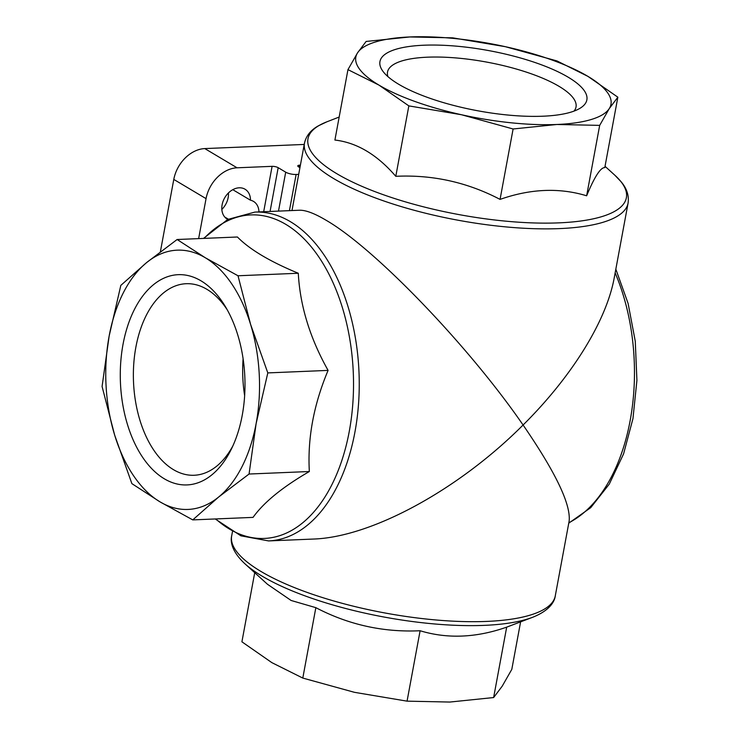 <?xml version="1.0" encoding="UTF-8"?>
<svg xmlns="http://www.w3.org/2000/svg" width="739" height="739" viewBox="0 0 739 739"><rect width="100%" height="100%" fill="white"/><g stroke="black" fill="none" stroke-linecap="round" stroke-linejoin="round"><path stroke-width="1.11" d="M198.643 238.614L206.052 198.634A31.648 23.796 -59.2 0 1 237.062 167.799L272.1 166.34A4.434 1.284 -169.5 0 1 278.178 167.679L270.068 211.456M160.372 251.787L173.785 179.42A31.648 23.796 -59.2 0 1 204.795 148.585L304.237 144.438M224.739 217.026L228.314 219.16M221.839 209.442A17.403 13.09 120.8 0 0 228.434 192.944M232.785 189.683L250.484 200.214A17.403 13.09 -59.2 0 1 253.514 201.405A17.403 13.09 -59.2 0 1 258.946 211.927M227.778 219.428A17.403 13.09 -59.2 0 1 227.233 219.132A17.403 13.09 -59.2 0 1 224.896 197.479A17.403 13.09 -59.2 0 1 245.043 189.221A17.403 13.09 -59.2 0 1 250.484 200.214M299.932 167.651L298.565 166.838A4.434 1.284 -169.5 0 1 297.78 165.878A4.434 1.284 -169.5 0 1 299.628 165.194L300.394 165.157M520.589 621.961L511.804 669.368L502.224 686.152L493.634 697.551L449.848 702.05L407.06 701.154L354.424 692.314L302.796 678.069L315.849 607.661L291.12 600.474L267.5 584.29L244.858 563.728C231.787 551.562 230.235 541.585 231.677 535.914A164.557 47.841 10.5 0 0 384.76 612.945A164.557 47.841 10.5 0 0 555.275 595.893L569.132 521.152C570.97 504.414 555.626 472.369 523.092 425.008C458.365 489.957 371.218 537.299 313.105 539.064L268.58 540.92A164.557 97.363 -92.4 0 0 358.618 402.672A164.557 97.363 -92.4 0 0 290.418 221.691A164.557 97.363 -92.4 0 0 254.881 212.093L299.406 210.236C305.604 210.024 314.472 213.349 326.028 220.213C374.691 248.202 468.618 345.834 523.092 425.008C571.912 376.622 606.442 320.865 614.229 277.827L628.085 203.086C629.129 195.65 626.857 188.602 621.259 181.933L614.903 175.272A161.906 47.065 10.5 0 1 502.003 220.785A161.906 47.065 10.5 0 1 340.162 175.642A161.906 47.065 10.5 0 1 326.758 121.861L339.173 117.039M302.796 678.069L271.85 662.634L241.912 641.812L254.724 572.688M315.849 607.661C348.577 624.788 383.329 632.482 420.112 630.746C447.372 639.023 476.23 637.822 506.686 627.143L533.013 617.139C549.576 610.46 554.592 601.703 555.275 595.893M407.06 701.154L420.112 630.746M493.634 697.551L506.686 627.143M617.85 97.188L604.798 167.596C600.548 167.43 594.498 176.824 586.637 195.789C559.368 187.512 530.51 188.713 500.063 199.391C467.325 182.265 432.574 174.57 395.79 176.307C377.139 154.663 356.845 142.581 334.906 140.05L347.958 69.632L378.904 85.068A129.75 37.717 10.5 0 0 461.478 114.739A129.75 37.717 10.5 0 0 556.892 124.485A129.75 37.717 10.5 0 0 609.269 108.587A129.75 37.717 10.5 0 0 587.911 76.366A129.75 37.717 10.5 0 0 505.337 46.686A129.75 37.717 10.5 0 0 409.914 36.95A129.75 37.717 10.5 0 0 357.547 52.848A129.75 37.717 10.5 0 0 378.904 85.068L408.843 105.889L461.478 114.739L513.106 128.983L556.892 124.485L599.68 125.371L609.269 108.587L617.85 97.188L587.911 76.366L556.966 60.931L505.337 46.686L452.702 37.846L409.914 36.95L366.128 41.449L357.547 52.848L347.958 69.632M398.654 84.246A105.215 30.585 -169.5 0 1 383.144 71.581A105.215 30.585 -169.5 0 1 488.978 50.64A105.215 30.585 -169.5 0 1 580.272 108.125A105.215 30.585 -169.5 0 1 496.34 113.723A105.215 30.585 -169.5 0 1 398.654 84.246M586.637 195.789L599.68 125.371M500.063 199.391L513.106 128.983M395.79 176.307L408.843 105.889M177.129 239.51L237.413 236.997C249.699 249.496 269.994 261.578 298.288 273.254C300.025 305.724 309.955 338.111 328.088 370.396C313.687 404.63 307.442 438.338 309.345 471.519C282.603 487.029 263.832 502.317 253.043 517.383L192.768 519.896L218.605 497.061A129.75 76.773 -92.4 0 0 256.128 423.567A129.75 76.773 -92.4 0 0 250.604 324.43A129.75 76.773 -92.4 0 0 205.266 257.735A129.75 76.773 -92.4 0 0 146.673 262.539A129.75 76.773 -92.4 0 0 109.15 336.033A129.75 76.773 -92.4 0 0 114.674 435.16A129.75 76.773 -92.4 0 0 160.012 501.864A129.75 76.773 -92.4 0 0 218.605 497.061L249.061 474.032L256.128 423.567L267.804 372.909L250.604 324.43L238.013 275.767L205.266 257.735L177.129 239.51L146.673 262.539L120.827 285.374L109.15 336.033L102.084 386.497L114.674 435.16L131.884 483.639L160.012 501.864L192.768 519.896M242.235 415.29A105.215 62.261 87.6 0 1 231.27 449.294A105.215 62.261 87.6 0 1 142.359 456.896A105.215 62.261 87.6 0 1 136.087 306.315A105.215 62.261 87.6 0 1 225.321 306.5A105.215 62.261 87.6 0 1 242.235 415.29M238.013 275.767L298.288 273.254M267.804 372.909L328.088 370.396M249.061 474.032L309.345 471.519M298.685 174.367L296.127 174.478A7.593 2.208 -169.5 0 1 285.707 172.169L278.178 167.679M387.901 76.597A95.858 27.87 -169.5 0 1 387.522 72.052A95.858 27.87 -169.5 0 1 486.853 62.122A95.858 27.87 -169.5 0 1 576.023 106.989A95.858 27.87 -169.5 0 1 574.037 111.099M232.868 445.913A95.858 56.718 87.6 0 1 194.172 475.26A95.858 56.718 87.6 0 1 133.51 381.841A95.858 56.718 87.6 0 1 186.191 283.711A95.858 56.718 87.6 0 1 227.196 309.743M244.646 395.716A95.858 56.718 87.6 0 1 243.103 358.775M206.052 198.634L173.785 179.42M272.1 166.34L263.684 211.723M299.628 165.194L299.249 167.236M291.988 210.55L304.486 143.107A164.557 47.841 10.5 0 0 457.561 220.13A164.557 47.841 10.5 0 0 628.085 203.086M244.858 563.728A161.906 47.065 10.5 0 0 384.003 617.028A161.906 47.065 10.5 0 0 533.013 617.139M215.751 518.935A161.906 95.802 -92.4 0 0 266.594 538.297A161.906 95.802 -92.4 0 0 353.03 400.529A161.906 95.802 -92.4 0 0 285.808 224.36A161.906 95.802 -92.4 0 0 204.066 238.392M568.836 522.75A164.557 97.363 -92.4 0 0 615.144 272.903M237.062 167.799L204.795 148.585M296.127 174.478L289.42 210.652M285.707 172.169L278.492 211.105M231.677 535.914L232.462 531.701M605.038 166.312L614.903 175.272M304.486 143.107C306.168 135.791 310.814 130.027 318.435 125.806L326.758 121.861M254.881 212.093L227.714 219.465L203.53 238.411M215.215 518.963L240.886 535.83L268.58 540.92M568.762 523.166L590.729 507.665L609.287 484.1L623.587 453.866L632.953 418.643L636.916 380.391L635.272 341.261L628.113 303.48L615.836 269.181"/></g></svg>
